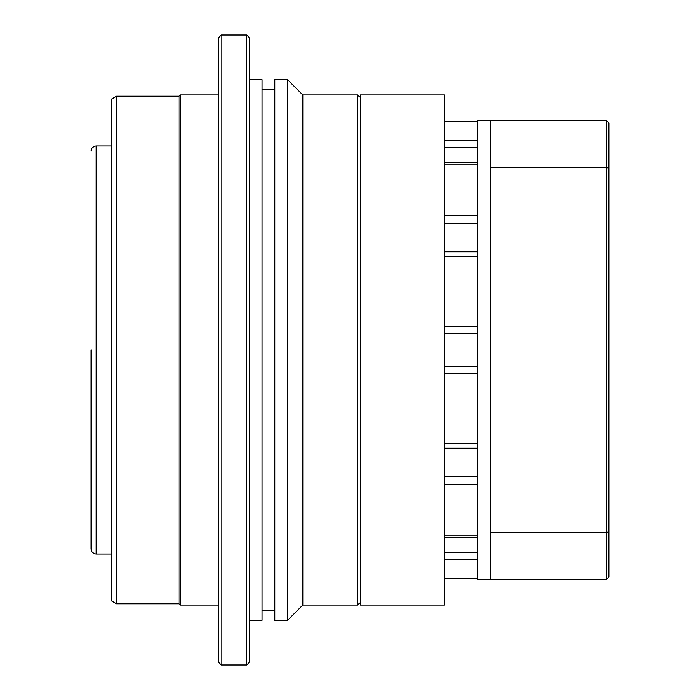 <?xml version="1.0" encoding="UTF-8"?>
<svg xmlns="http://www.w3.org/2000/svg" width="700" height="700" viewBox="0 0 700 700"><rect width="100%" height="100%" fill="white"/><g stroke="black" fill="none" stroke-linecap="round" stroke-linejoin="round"><path stroke-width="1.05" d="M91.114 350L91.114 548.949L91.114 350M360.203 97.493L357.648 94.938L357.648 605.062L302.811 605.062L287.507 620.366L274.759 620.366L274.759 79.634L287.507 79.634L287.507 620.366M357.648 94.938L302.811 94.938L302.811 605.062M302.811 94.938L287.507 79.634M249.252 620.366L262.001 620.366L262.001 79.634L249.252 79.634M246.697 665L249.252 662.454L249.252 37.546L246.697 35L246.697 665L221.191 665L218.645 662.454L218.645 37.546L221.191 35L221.191 665M116.62 96.215L116.62 603.785L111.519 600.836L111.519 99.164L116.62 96.215L179.112 96.215L180.381 94.938L180.381 605.062L218.645 605.062M179.112 96.215L179.112 603.785L180.381 605.062M360.203 94.938L360.203 605.062L444.369 605.062L444.369 94.938L360.203 94.938M444.369 140.429L477.531 140.429L477.531 121.669L444.369 121.669M444.369 215.346L477.531 215.346L477.531 164.089L444.369 164.089M444.369 326.34L477.531 326.34L477.531 256.322L444.369 256.322M444.369 443.678L477.531 443.678L477.531 373.66L444.369 373.66M444.369 535.911L477.531 535.911L477.531 484.654L444.369 484.654M444.369 578.331L477.531 578.331L477.531 559.571L444.369 559.571M561.697 120.444L515.786 120.444L561.697 120.444M477.531 120.444L490.28 120.444L490.28 579.556L477.531 579.556L477.531 120.444M608.886 168.298L606.34 167.405L606.34 120.444L608.886 122.999L608.886 577.001L606.34 579.556L490.28 579.556M608.886 531.702L606.34 532.595L606.34 579.556M490.28 167.405L606.34 167.405L606.34 532.595L490.28 532.595M606.34 120.444L490.28 120.444M111.519 145.95L96.215 145.95L96.215 554.05C93.118 553.744 91.42 552.046 91.114 548.949M444.369 147.236L477.531 147.236M477.531 251.799L444.369 251.799M477.531 366.336L444.369 366.336M477.531 476.499L444.369 476.499M444.369 223.501L477.531 223.501M444.369 333.664L477.531 333.664M444.369 448.201L477.531 448.201M477.531 552.764L444.369 552.764M262.001 89.836L274.759 89.836M246.697 35L221.191 35M180.381 94.938L218.645 94.938M360.203 602.508L357.648 605.062M262.001 610.164L274.759 610.164M116.62 603.785L179.112 603.785M96.215 554.05L111.519 554.05M96.215 145.95C93.118 146.256 91.42 147.954 91.114 151.051M477.531 121.625L444.369 121.625M477.531 162.636L444.369 162.636M444.369 537.364L477.531 537.364M444.369 578.375L477.531 578.375"/></g></svg>
